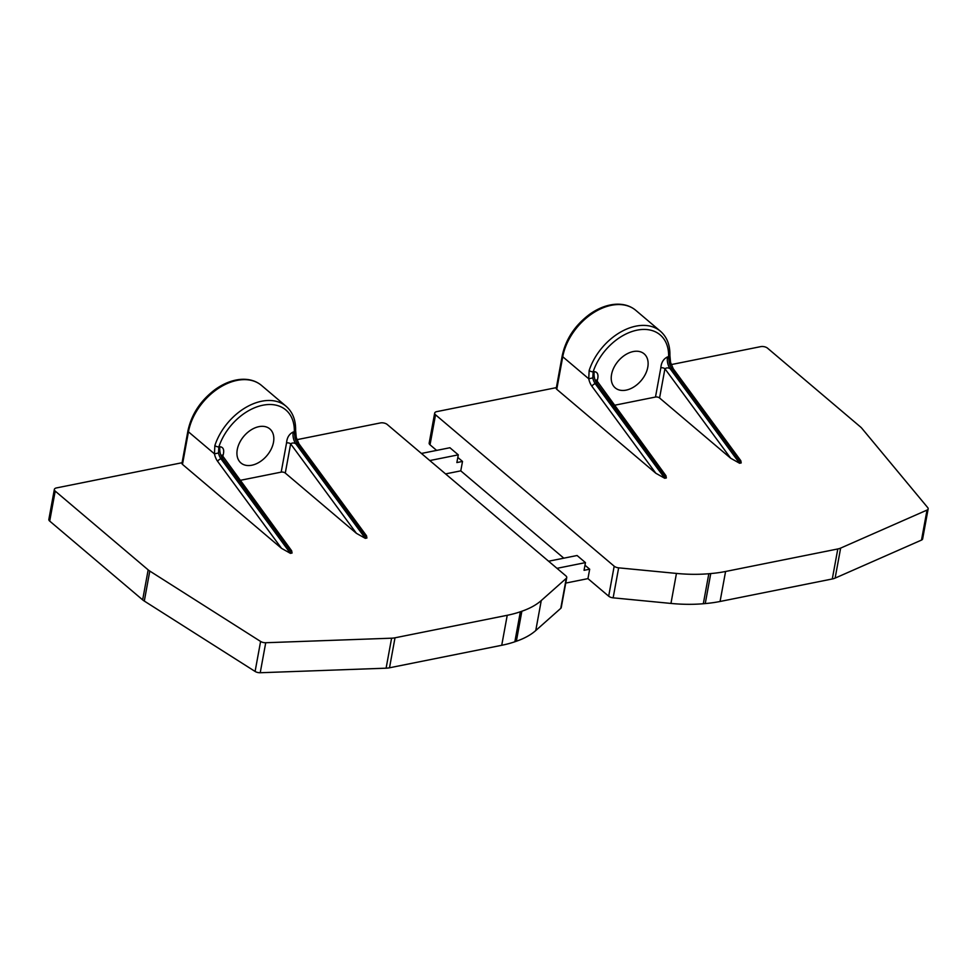 <?xml version="1.0" encoding="UTF-8"?>
<svg xmlns="http://www.w3.org/2000/svg" width="977" height="977" viewBox="0 0 977 977"><rect width="100%" height="100%" fill="white"/><g stroke="black" fill="none" stroke-linecap="round" stroke-linejoin="round"><path stroke-width="1.47" d="M293.21 432.017C289.204 433.959 286.982 437.586 286.554 442.911A2.98 1.429 -169.6 0 1 290.645 443.851C292.257 442.728 293.992 442.703 295.836 443.802A9.929 5.581 78.7 0 1 293.21 432.017L294.321 431.785L294.969 437.659A9.929 5.581 -101.3 0 0 297.448 443.485L366.912 538.022L365.3 538.339L356.41 533.332L285.284 473.063A2.98 1.429 10.4 0 0 281.193 472.123L286.554 442.911M222.17 455.954A2.98 1.429 -169.6 0 1 222.964 455.661C224.551 450.153 223.55 447.173 219.959 446.709L218.848 446.929A47.14 31.801 -49.7 0 1 262.85 405.223A47.14 31.801 -49.7 0 1 294.321 431.785A2.98 1.673 -178.2 0 0 295.616 430.478L296.251 437.427L294.969 437.659M239.939 480.403L281.193 472.123M258.917 426.656A22.337 15.058 -49.7 0 1 269.811 428.903A22.337 15.058 -49.7 0 1 271.154 449.188A22.337 15.058 -49.7 0 1 251.834 465.223A22.337 15.058 -49.7 0 1 240.94 462.976A22.337 15.058 -49.7 0 1 239.609 442.679A22.337 15.058 -49.7 0 1 258.917 426.656M182.088 462.719L56.446 487.926A4.958 2.381 10.4 0 0 54.358 489.392A4.958 2.381 10.4 0 0 55.213 491.101L148.162 569.872A14.887 7.132 10.4 0 0 149.799 571.069L260.603 641.449A4.958 2.381 10.4 0 0 265.732 642.732L391.606 638.189A14.887 7.132 10.4 0 0 395.013 637.798L507.234 615.29A99.251 47.507 10.4 0 0 520.35 611.761L521.865 611.236A99.251 47.507 10.4 0 0 541.258 600.55L566.281 578.347A4.958 2.381 10.4 0 0 566.745 577.59A4.958 2.381 10.4 0 0 565.891 575.88L387.246 424.494A4.958 2.381 10.4 0 0 380.419 422.931L296.861 439.687M556.377 387.625L436.768 411.622A4.958 2.381 10.4 0 0 434.68 413.1A4.958 2.381 10.4 0 0 435.534 414.798L614.179 566.196A4.958 2.381 10.4 0 0 618.649 567.845L676.45 573.426A99.251 47.507 10.4 0 0 708.826 573.731L710.755 573.56A99.251 47.507 10.4 0 0 725.581 571.484L837.802 548.964A14.887 7.132 10.4 0 0 840.635 548.097L927.014 510.079A4.958 2.381 10.4 0 0 928.15 508.895A4.958 2.381 10.4 0 0 927.723 507.613L861.787 428.231A14.887 7.132 10.4 0 0 860.517 426.961L767.568 348.191A4.958 2.381 10.4 0 0 760.753 346.627L671.15 364.604M148.162 569.872L142.654 599.866L49.705 521.095A4.958 2.381 -169.6 0 1 48.85 519.398L54.358 489.392M142.654 599.866A14.887 7.132 10.4 0 0 144.303 601.063L255.095 671.443L260.603 641.449M566.281 578.347L560.774 608.341L535.762 630.544A99.251 47.507 -169.6 0 1 516.357 641.242L514.855 641.767A99.251 47.507 -169.6 0 1 501.726 645.284L389.505 667.792A14.887 7.132 10.4 0 1 386.098 668.183L260.224 672.738A4.958 2.381 -169.6 0 1 255.095 671.443M560.774 608.341A4.958 2.381 10.4 0 0 561.238 607.584L566.745 577.59M429.807 460.558L458.286 454.842L456.87 462.561L462.512 461.425L457.81 457.444M556.975 568.333L585.455 562.618L584.051 570.324L589.681 569.2L584.979 565.219M462.512 461.425L460.778 470.853L445.561 473.906M458.286 454.842L449.908 447.735L421.417 453.45M565.732 583.086L587.946 578.628L608.683 596.19L614.179 566.196M928.15 508.895L922.642 538.889A4.958 2.381 10.4 0 1 921.506 540.073L835.127 578.103A14.887 7.132 -169.6 0 1 832.294 578.97L720.073 601.478A99.251 47.507 10.4 0 1 705.247 603.566L703.318 603.737A99.251 47.507 10.4 0 1 670.955 603.432L613.141 597.839A4.958 2.381 -169.6 0 1 608.683 596.19M434.68 413.1L429.172 443.094A4.958 2.381 10.4 0 0 430.027 444.804L435.534 414.798M436.634 450.397L430.027 444.804M563.814 558.172L460.778 470.853M589.681 569.2L587.946 578.628M585.455 562.618L577.077 555.51L548.585 561.225M562.227 355.713C565.781 339.129 574.94 325.304 589.705 314.24C598.18 308.268 606.729 304.934 615.351 304.262C623.473 303.749 630.287 305.777 635.795 310.344A50.12 33.804 130.3 0 0 593.564 312.713A50.12 33.804 130.3 0 0 562.74 356.739A2.98 1.429 10.4 0 1 562.227 355.713L556.255 388.284A2.98 1.429 10.4 0 0 556.768 389.31L655.836 473.259L664.726 478.266L666.338 477.948L665.96 475.726L596.312 379.98L596.007 381.457M614.228 405.321L655.482 397.041A2.98 1.429 -169.6 0 1 659.573 397.981L730.698 458.25L739.589 463.257L670.124 368.72C668.28 367.621 666.546 367.633 664.934 368.756A2.98 1.429 10.4 0 0 660.843 367.816C661.246 362.552 663.468 358.913 667.499 356.923L668.61 356.703A47.14 31.801 130.3 0 0 637.138 330.141A47.14 31.801 130.3 0 0 593.137 371.846L592.795 377.916A9.929 5.581 -101.3 0 0 595.262 383.729L664.726 478.266M673.238 368.744A2.98 1.575 143.7 0 0 671.736 368.39A9.929 5.581 78.7 0 1 669.257 362.577L670.54 362.333L673.238 368.744L740.81 460.704L741.201 462.927L739.589 463.257M296.251 437.427L298.95 443.827L366.522 535.799L366.912 538.022M221.718 456.552L222.023 455.074L291.671 550.808L292.05 553.031L290.438 553.361L281.547 548.353L217.676 461.425A12.909 7.254 78.7 0 1 214.451 453.853L188.451 431.822A2.98 1.429 10.4 0 1 187.938 430.808L181.966 463.379A2.98 1.429 10.4 0 0 182.479 464.393L188.451 431.822A50.12 33.804 -49.7 0 1 219.275 387.796A50.12 33.804 -49.7 0 1 261.506 385.427L286.102 406.273A50.12 33.804 -49.7 0 0 247.169 406.688A50.12 33.804 -49.7 0 0 214.867 445.573A2.98 1.136 18.1 0 0 218.848 446.929L218.506 452.998L214.451 453.853L214.867 445.573M281.547 548.353L182.479 464.393M670.54 362.333L669.904 355.372C670.124 345.028 666.961 336.967 660.391 331.191A50.12 33.804 130.3 0 0 621.457 331.594A50.12 33.804 130.3 0 0 589.155 370.478L588.74 378.771L562.74 356.739L556.768 389.31M669.257 362.577L668.61 356.703A2.98 1.673 -178.2 0 0 669.904 355.384M589.155 370.478A2.98 1.136 18.1 0 0 593.137 371.846L594.248 371.614C597.826 372.042 598.828 375.034 597.252 380.578A2.98 1.429 10.4 0 0 596.458 380.871M633.206 351.561A22.337 15.058 130.3 0 0 613.898 367.596A22.337 15.058 130.3 0 0 615.229 387.881A22.337 15.058 130.3 0 0 626.123 390.128A22.337 15.058 130.3 0 0 645.443 374.106A22.337 15.058 130.3 0 0 644.099 353.808A22.337 15.058 130.3 0 0 633.206 351.561M596.52 382.483C597.02 381.58 597.13 381.897 596.874 383.411L595.262 383.729A2.98 1.575 -36.3 0 0 591.964 386.33L655.836 473.259M290.438 553.361L220.973 458.824L222.585 458.494C222.854 456.98 222.732 456.674 222.231 457.566M222.964 455.661L222.732 456.992M49.705 521.095L55.213 491.101M144.303 601.063L149.799 571.069M260.224 672.738L265.732 642.732M386.098 668.183L391.606 638.189M389.505 667.792L395.013 637.798M501.726 645.284L507.234 615.29M514.855 641.767L520.35 611.761M516.357 641.242L521.865 611.236M535.762 630.544L541.258 600.55M741.201 462.927L671.736 368.39L670.124 368.72A9.929 5.581 78.7 0 1 667.499 356.923M594.248 371.614A9.929 5.581 78.7 0 0 596.874 383.411L666.338 477.948M592.795 377.916L588.74 378.771A12.909 7.254 -101.3 0 0 591.964 386.33M597.02 381.897L597.252 380.578M660.843 367.816L655.482 397.041M730.698 458.25L664.934 368.756L659.573 397.981M921.506 540.073L927.014 510.079M835.127 578.103L840.635 548.097M837.802 548.964L832.294 578.97M720.073 601.478L725.581 571.484M705.247 603.566L710.755 573.56M703.318 603.737L708.826 573.731M670.955 603.432L676.45 573.426M613.141 597.839L618.649 567.845M285.284 473.063L290.645 443.851L356.41 533.332M365.3 538.339L295.836 443.802L297.448 443.485A2.98 1.575 143.7 0 1 298.95 443.827M292.05 553.031L222.585 458.494A9.929 5.581 78.7 0 1 219.959 446.709M217.676 461.425A2.98 1.575 -36.3 0 1 220.973 458.824A9.929 5.581 78.7 0 1 218.506 452.998M660.391 331.191L635.795 310.344M187.938 430.808C191.504 414.211 200.651 400.387 215.416 389.322C223.892 383.35 232.441 380.029 241.063 379.345C249.184 378.844 255.998 380.859 261.506 385.427M295.616 430.454C295.836 420.11 292.673 412.05 286.102 406.273"/></g></svg>
